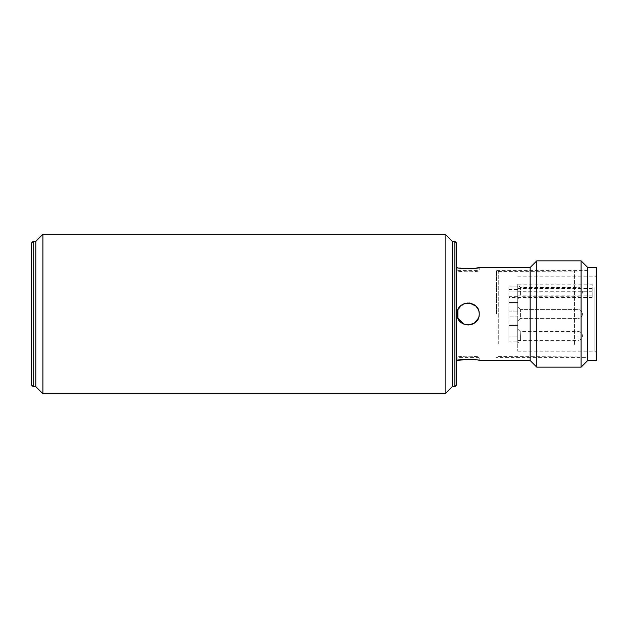 <?xml version="1.0" encoding="UTF-8"?>
<svg xmlns="http://www.w3.org/2000/svg" width="628" height="628" viewBox="0 0 628 628"><rect width="100%" height="100%" fill="white"/><g stroke="black" fill="none" stroke-linecap="round" stroke-linejoin="round"><path stroke-width="0.47" stroke-dasharray="3.14 2.35" d="M460.316 306.166C466.643 299.116 479.745 304.509 479.219 314C479.902 299.713 456.391 299.721 457.074 313.992C456.375 328.263 479.902 328.311 479.219 314C479.172 317.061 478.081 319.683 475.953 321.858M472.46 324.197C465.945 326.207 461.093 324.221 457.914 318.231M457.074 360.511L457.074 357.411L479.219 357.411C479.902 355.856 456.383 355.856 457.074 357.411C456.375 355.856 479.902 355.848 479.219 357.411L479.219 360.511L475.891 359.828M478.308 309.596L479.219 314L478.355 318.286M467.978 325.069L463.911 324.236M457.898 309.8L463.896 303.771M468.143 302.924L469.399 302.994M456.627 360.511L456.627 267.489L456.627 360.511M530.158 360.511L530.158 267.489M468.339 359.169L472.633 359.397M475.663 268.211L472.382 268.627M468.268 268.831L457.074 267.489L457.074 270.589C456.375 272.144 479.902 272.152 479.219 270.589C479.902 272.144 456.383 272.144 457.074 270.589L479.219 270.589L479.219 267.489M496.497 314L496.497 270.589L496.497 314M587.737 357.411L587.737 270.589L587.737 357.411L496.497 357.411M456.627 243.13L456.627 384.87M581.096 260.848L581.096 367.152M536.799 367.152L536.799 260.848M587.737 267.489L587.737 360.511L587.737 267.489M452.199 386.644L452.199 241.356L452.199 386.644M454.86 241.356L454.86 386.644M520.416 336.035L520.416 340.58L520.416 336.035C520.125 330.187 520.125 330.187 520.416 336.035C520.125 330.187 520.125 330.187 520.416 336.035L517.755 336.035L517.755 340.58L517.755 336.035L517.755 340.352L517.755 336.035L520.416 336.035M517.755 335.972L517.755 343.233L517.755 335.972M520.416 317.132L520.416 309.573L520.416 317.132M517.755 319.008L517.755 306.911L517.755 319.008M596.6 286.439L596.6 352.983L596.6 286.439M508.9 296.706L517.755 296.706L517.755 302.484L508.9 302.484L508.9 316.912L508.9 302.484L517.755 302.484L517.755 286.172L517.755 302.994L508.9 302.994L508.9 286.172L508.9 302.994L517.755 302.994L517.755 284.186L592.173 284.186L592.173 297.436L592.173 284.186M498.263 344.066L498.263 271.477L498.263 344.066M574.008 344.066L574.008 271.477L574.008 344.066M574.455 344.38L574.455 271.037L574.455 344.38M517.755 316.912L517.755 325.516L517.755 316.912L508.9 316.912L517.755 316.912M508.9 311.088L517.755 311.088L517.755 302.484L517.755 311.088L508.9 311.088M520.416 294.987L520.416 287.42L520.416 294.987M517.755 325.006L517.755 341.828L517.755 325.006L508.9 325.006L517.755 325.006M587.737 344.38L587.737 271.037L587.737 344.38M596.6 267.489L596.6 360.511M592.173 291.737L517.755 291.737L517.755 351.209L517.755 284.186M517.755 291.737L517.755 296.706M517.755 286.839L517.755 298.944L517.755 286.839M508.9 325.516L517.755 325.516L508.9 325.516L508.9 341.828L517.755 341.828L508.9 341.828L508.9 325.006L508.9 341.828L508.9 325.516L517.755 325.516L508.9 325.516L508.9 316.912L508.9 325.516M508.9 302.484L517.755 302.484L508.9 302.484M508.9 286.172L517.755 286.172L508.9 286.172M508.9 289.414L517.755 289.414M42.916 393.732L42.916 234.268M35.827 314L35.827 241.356L35.827 314M445.111 234.268L445.111 393.732M31.4 243.13L31.4 384.87M594.826 287.687L594.826 351.209L594.826 287.687M577.995 310.868L577.995 318.427L577.995 310.868M577.995 288.723L577.995 296.283L577.995 288.723M577.995 332.793L577.995 340.352L577.995 332.793M508.9 336.145L517.755 336.145L508.9 336.145M508.9 291.855L517.755 291.855L508.9 291.855M517.755 295.851L592.173 295.851M517.755 288.417L592.173 288.417M33.174 241.356L33.174 386.644M587.737 270.589L496.497 270.589M517.755 340.352L577.995 340.352A4.427 4.427 0 0 0 582.423 335.925A4.427 4.427 0 0 0 577.995 331.498L520.188 331.498L517.755 329.056M517.755 340.58L520.416 340.58L517.755 343.233M520.416 309.573L517.755 306.911L520.416 309.573L577.995 309.573A4.427 4.427 0 0 1 582.423 314A4.427 4.427 0 0 1 577.995 318.427A4.427 4.427 0 0 0 582.423 314A4.427 4.427 0 0 0 577.995 309.573L520.416 309.573M520.416 318.427L517.755 321.089L520.416 318.427L577.995 318.427L520.416 318.427M517.755 276.791L594.826 276.791L596.6 275.017M517.755 351.209L594.826 351.209L596.6 352.983M517.755 302.618L508.9 302.618M498.263 356.523L587.737 356.963M498.263 271.477L587.737 271.037M517.755 298.944L520.416 296.283L577.995 296.283A4.427 4.427 0 0 0 582.423 291.855A4.427 4.427 0 0 0 577.995 287.42L520.416 287.42L517.755 284.767M517.755 325.382L508.9 325.382M592.173 297.436L508.9 297.436"/><path stroke-width="0.94" d="M475.953 321.858L472.46 324.197M457.914 318.231L457.09 314.683M457.074 314C456.383 328.295 479.902 328.279 479.219 314C479.91 299.737 456.391 299.689 457.074 314C457.121 310.946 458.205 308.332 460.316 306.166M478.355 318.286L474.211 323.263L467.978 325.069M463.911 324.236L457.93 318.27L457.898 309.8M463.896 303.771L468.143 302.924M469.399 302.994L475.969 306.166M476.008 306.205L478.308 309.596M456.627 267.489L457.074 267.489C456.383 268.941 479.902 268.941 479.219 267.489L530.158 267.489L530.158 360.511L479.219 360.511C479.91 359.067 456.391 359.059 457.074 360.511L456.627 360.511M457.074 360.511L468.339 359.169M472.633 359.397L475.891 359.828M479.219 267.489L475.663 268.211M472.382 268.627L468.268 268.831M454.86 386.644L456.627 384.87L456.627 243.13L454.86 241.356L452.199 241.356L452.199 386.644L452.199 241.356L445.111 234.268L445.111 393.732L452.199 386.644L454.86 386.644L454.86 241.356M581.096 367.152L536.799 367.152L536.799 260.848L581.096 260.848L581.096 367.152L587.737 360.511L587.737 267.489L581.096 260.848M530.158 360.511L536.799 367.152M587.737 346.884L587.737 267.489L596.6 267.489L596.6 360.511L587.737 360.511L587.737 346.884M33.174 241.356L31.4 243.13L31.4 384.87L33.174 386.644L33.174 241.356L35.827 241.356L35.827 386.644L35.827 241.356L42.916 234.268L42.916 393.732L445.111 393.732M530.158 267.489L536.799 260.848M33.174 386.644L35.827 386.644L42.916 393.732M42.916 234.268L445.111 234.268"/></g></svg>
